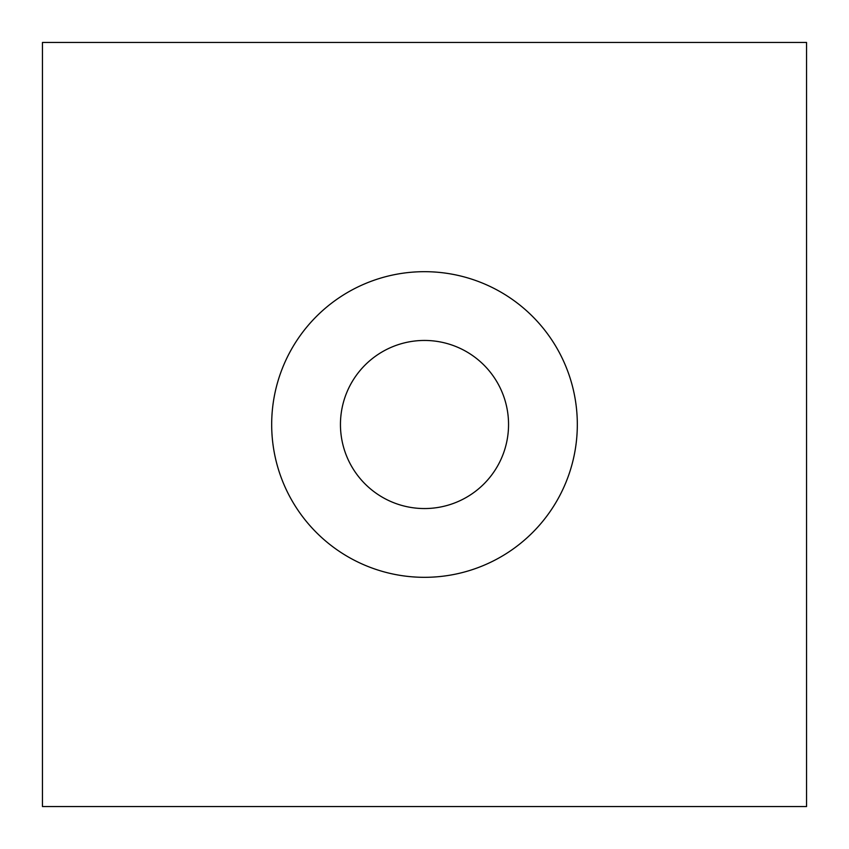 <?xml version="1.0" encoding="UTF-8"?>
<svg xmlns="http://www.w3.org/2000/svg" width="849" height="849" viewBox="0 0 849 849"><rect width="100%" height="100%" fill="white"/><g stroke="black" fill="none" stroke-linecap="round" stroke-linejoin="round"><path stroke-width="1.27" d="M424.5 271.68A152.82 152.82 0 0 0 271.68 424.5A152.82 152.82 0 0 0 424.5 577.32A152.82 152.82 0 0 0 577.32 424.5A152.82 152.82 0 0 0 424.5 271.68M424.5 340.449A84.051 84.051 0 0 0 340.449 424.5A84.051 84.051 0 0 0 424.5 508.551A84.051 84.051 0 0 0 508.551 424.5A84.051 84.051 0 0 0 424.5 340.449M806.55 806.55L806.55 42.45L42.45 42.45L42.45 806.55L806.55 806.55"/></g></svg>
